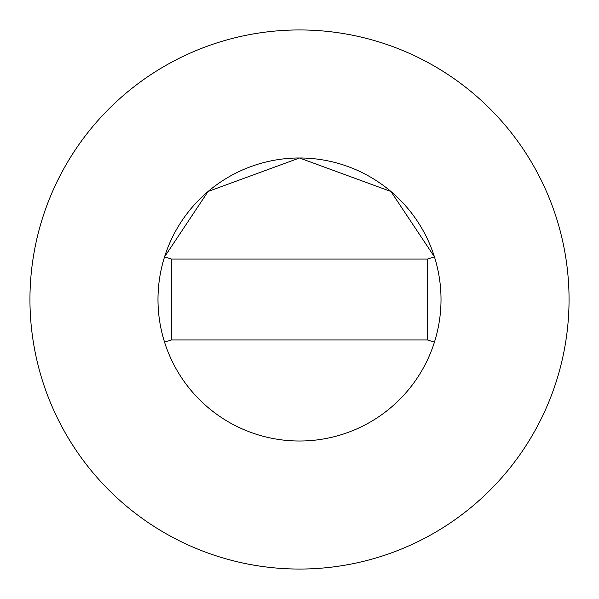 <?xml version="1.0" encoding="UTF-8"?>
<svg xmlns="http://www.w3.org/2000/svg" width="599" height="599" viewBox="0 0 599 599"><rect width="100%" height="100%" fill="white"/><g stroke="black" fill="none" stroke-linecap="round" stroke-linejoin="round"><path stroke-width="0.9" d="M427.536 339.933L434.447 342.111A141.514 141.514 0 0 0 434.447 256.889L390.937 191.493L299.5 157.986L208.063 191.493L164.545 256.881A141.514 141.514 0 0 0 299.5 441.014A141.514 141.514 0 0 0 441.014 299.5A141.514 141.514 0 0 0 299.5 157.986A141.514 141.514 0 0 0 164.553 342.111L171.464 339.933L427.536 339.933L427.536 259.067L171.464 259.067L171.464 339.933M569.05 299.5A269.55 269.55 0 0 0 299.5 29.95A269.55 269.55 0 0 0 29.95 299.5A269.55 269.55 0 0 0 299.5 569.05A269.55 269.55 0 0 0 569.05 299.5M434.447 256.889L427.536 259.067M164.553 256.889L171.464 259.067"/></g></svg>
